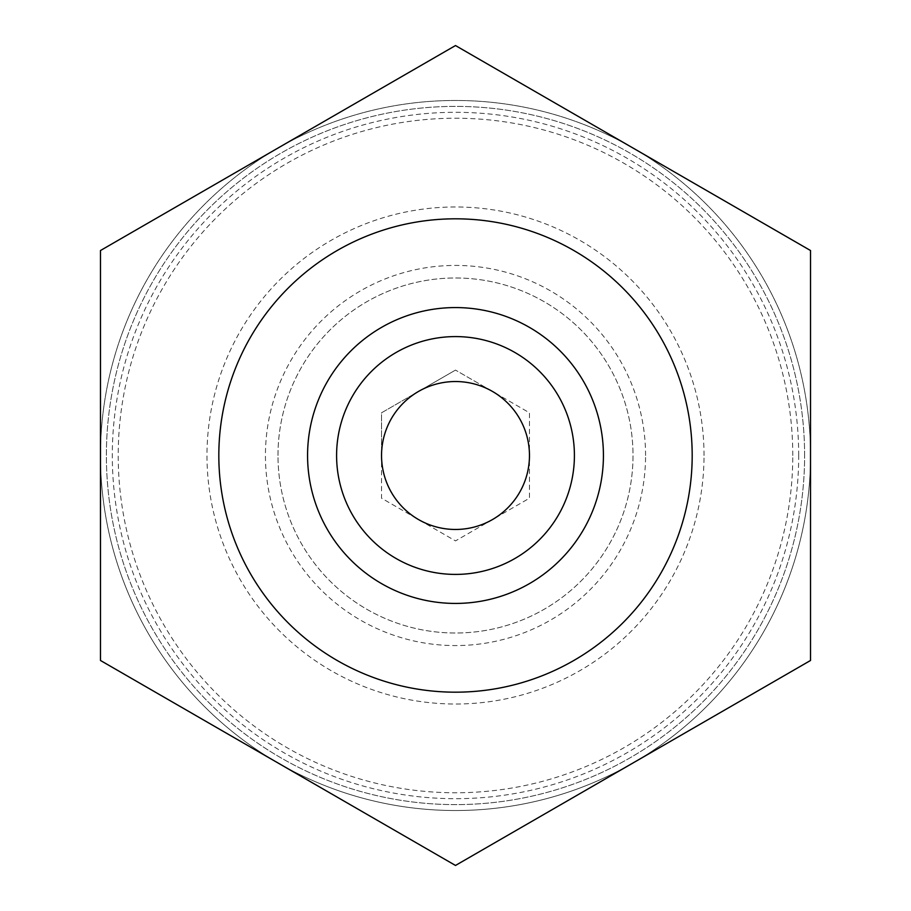 <?xml version="1.0" encoding="UTF-8"?>
<svg xmlns="http://www.w3.org/2000/svg" width="911" height="911" viewBox="0 0 911 911"><rect width="100%" height="100%" fill="white"/><g stroke="black" fill="none" stroke-linecap="round" stroke-linejoin="round"><path stroke-width="0.68" stroke-dasharray="4.55 3.42" d="M277.992 762.962L100.472 660.475L100.472 455.5A355.028 355.028 0 0 0 633.008 762.962A355.028 355.028 0 0 0 633.008 148.037A355.028 355.028 0 0 0 100.472 455.5L100.472 250.525L455.5 45.55L810.528 250.525L810.528 660.475L455.5 865.45L277.992 762.962M792.775 455.5A337.275 337.275 0 0 0 286.863 163.411A337.275 337.275 0 0 0 286.863 747.589A337.275 337.275 0 0 0 792.775 455.5M645.569 455.5A190.069 190.069 0 0 0 455.5 265.431A190.069 190.069 0 0 0 265.431 455.5A190.069 190.069 0 0 0 455.5 645.569A190.069 190.069 0 0 0 645.569 455.5M804.607 455.5A349.107 349.107 0 0 0 280.941 153.162A349.107 349.107 0 0 0 280.941 757.838A349.107 349.107 0 0 0 804.607 455.5A349.107 349.107 0 0 0 280.941 153.162A349.107 349.107 0 0 0 280.941 757.838A349.107 349.107 0 0 0 804.607 455.5M704.021 455.5A248.521 248.521 0 0 0 331.24 240.276A248.521 248.521 0 0 0 331.24 670.724A248.521 248.521 0 0 0 704.021 455.5M692.189 455.5A236.689 236.689 0 0 0 337.161 250.525A236.689 236.689 0 0 0 337.161 660.475A236.689 236.689 0 0 0 692.189 455.5A236.689 236.689 0 0 0 337.161 250.525A236.689 236.689 0 0 0 337.161 660.475A236.689 236.689 0 0 0 692.189 455.5A236.689 236.689 0 0 0 337.161 250.525A236.689 236.689 0 0 0 337.161 660.475A236.689 236.689 0 0 0 692.189 455.5M798.696 455.5A343.196 343.196 0 0 0 283.902 158.286A343.196 343.196 0 0 0 283.902 752.714A343.196 343.196 0 0 0 798.696 455.5M810.528 455.5A355.028 355.028 0 0 0 277.992 148.037A355.028 355.028 0 0 0 277.992 762.962A355.028 355.028 0 0 0 810.528 455.5M603.424 455.5A147.924 147.924 0 0 0 381.538 327.391A147.924 147.924 0 0 0 381.538 583.609A147.924 147.924 0 0 0 603.424 455.5M381.538 455.5A73.962 73.962 0 0 0 492.487 519.555A73.962 73.962 0 0 0 492.487 391.445L455.5 370.094L529.462 412.797L529.462 498.203L455.5 540.906L381.538 498.203L381.538 412.797L455.5 370.094L418.513 391.445A73.962 73.962 0 0 1 492.487 391.445L529.462 412.797L529.462 498.203L492.487 519.555L455.5 540.906L418.513 519.555L381.538 498.203L381.538 455.5A73.962 73.962 0 0 1 418.513 391.445L381.538 412.797L381.538 455.5M277.992 455.5A177.508 177.508 0 0 1 544.254 301.769A177.508 177.508 0 0 1 544.254 609.231A177.508 177.508 0 0 1 277.992 455.5A177.508 177.508 0 0 1 544.254 301.769A177.508 177.508 0 0 1 544.254 609.231A177.508 177.508 0 0 1 277.992 455.5"/><path stroke-width="1.37" d="M100.472 250.525L100.472 660.475L455.5 865.45L810.528 660.475L810.528 250.525L455.5 45.55L100.472 250.525M381.538 455.5A73.962 73.962 0 0 1 492.487 391.445A73.962 73.962 0 0 1 492.487 519.555A73.962 73.962 0 0 1 381.538 455.5M574.408 455.5A118.908 118.908 0 0 0 396.046 352.523A118.908 118.908 0 0 0 396.046 558.477A118.908 118.908 0 0 0 574.408 455.5M603.424 455.5A147.924 147.924 0 0 0 381.538 327.391A147.924 147.924 0 0 0 381.538 583.609A147.924 147.924 0 0 0 603.424 455.5M692.189 455.5A236.689 236.689 0 0 0 337.161 250.525A236.689 236.689 0 0 0 337.161 660.475A236.689 236.689 0 0 0 692.189 455.5"/></g></svg>
